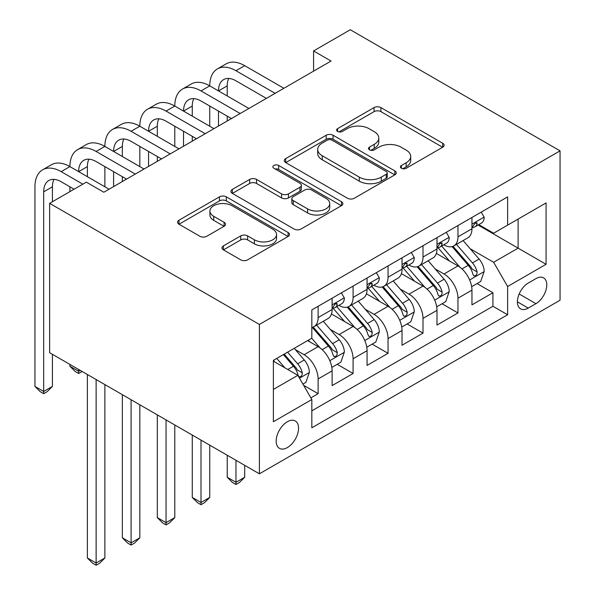 <?xml version="1.0" encoding="UTF-8"?>
<svg xmlns="http://www.w3.org/2000/svg" width="595" height="595" viewBox="0 0 595 595"><rect width="100%" height="100%" fill="white"/><g stroke="black" fill="none" stroke-linecap="round" stroke-linejoin="round"><path stroke-width="0.89" d="M401.432 168.273A3.399 1.964 0 0 0 406.236 168.273L442.695 147.225A4.857 2.804 0 0 0 444.115 145.239A4.857 2.804 0 0 0 442.695 143.261L380.926 107.598A4.857 2.804 0 0 0 374.062 107.598L337.603 128.646A3.399 1.964 0 0 0 336.606 130.037A3.399 1.964 0 0 0 337.603 131.421A3.399 1.964 0 0 0 342.408 131.421L347.123 128.698A15.53 8.97 0 0 1 369.086 128.698L374.233 131.673A15.53 8.97 0 0 1 378.784 138.01A15.53 8.97 0 0 1 374.233 144.347L369.517 147.077A3.399 1.964 0 0 0 368.521 148.46A3.399 1.964 0 0 0 369.517 149.851A3.399 1.964 0 0 0 374.322 149.851L379.037 147.121A15.53 8.97 0 0 1 401 147.121L406.147 150.096A15.53 8.97 0 0 1 410.699 156.433A15.53 8.97 0 0 1 406.147 162.777L401.432 165.499A3.399 1.964 0 0 0 400.435 166.89A3.399 1.964 0 0 0 401.432 168.273L401.432 165.499M287.363 447.574A15.82 9.133 120 0 0 297.701 433.629A15.82 9.133 120 0 0 295.269 420.948A15.82 9.133 120 0 0 287.363 421.736A15.82 9.133 120 0 0 277.025 435.674A15.82 9.133 120 0 0 279.449 448.355A15.82 9.133 120 0 0 287.363 447.574M223.415 245.891A4.857 2.804 0 0 0 221.995 247.87A4.857 2.804 0 0 0 223.415 249.855L240.744 259.859A4.857 2.804 0 0 0 247.609 259.859L288.099 236.475A4.857 2.804 0 0 0 289.527 234.497A4.857 2.804 0 0 0 288.099 232.519L226.331 196.856A4.857 2.804 0 0 0 219.466 196.856L178.976 220.232A4.857 2.804 0 0 0 177.555 222.21A4.857 2.804 0 0 0 178.976 224.196L199.905 236.282A4.857 2.804 0 0 0 206.77 236.282L224.099 226.279A4.857 2.804 0 0 0 225.52 224.293A4.857 2.804 0 0 0 224.099 222.314L213.724 216.32A12.978 7.497 0 0 1 209.916 211.017A12.978 7.497 0 0 1 217.934 204.092A12.978 7.497 0 0 1 232.08 205.721L272.748 229.194A12.978 7.497 0 0 1 276.549 234.497A12.978 7.497 0 0 1 268.531 241.421A12.978 7.497 0 0 1 254.385 239.8L247.609 235.88A4.857 2.804 0 0 0 240.744 235.88L223.415 245.891L223.415 249.855M560.059 150.855L350.291 29.75L313.58 50.947L331.065 61.04L103.82 192.237L86.335 182.144L49.63 203.334L259.39 324.446L560.059 150.855L560.059 300.222L259.39 473.813L259.39 324.446M347.473 198.239A4.857 2.804 0 0 0 354.33 198.239L394.827 174.863A4.857 2.804 0 0 0 396.248 172.877A4.857 2.804 0 0 0 394.827 170.899L333.059 135.236A4.857 2.804 0 0 0 326.194 135.236L285.697 158.612A4.857 2.804 0 0 0 284.276 160.598A4.857 2.804 0 0 0 285.697 162.576L347.473 198.239M275.217 169.01A3.399 1.964 0 0 1 278.668 169.486L278.668 165.447L341.463 201.705A4.857 2.804 0 0 1 342.884 203.691A4.857 2.804 0 0 1 341.463 205.669L300.973 229.045A4.857 2.804 0 0 1 294.108 229.045L232.34 193.39L232.34 189.426A4.857 2.804 0 0 0 230.92 191.404A4.857 2.804 0 0 0 232.34 193.39M232.34 189.426L249.669 179.422A4.857 2.804 0 0 1 256.534 179.422L281.584 193.881A4.857 2.804 0 0 0 288.449 193.881L299.94 187.246A4.857 2.804 0 0 0 301.36 185.261A4.857 2.804 0 0 0 299.94 183.282L273.864 168.221A3.399 1.964 0 0 1 272.867 166.838A3.399 1.964 0 0 1 274.964 165.023A3.399 1.964 0 0 1 278.668 165.447M310.873 397.869L318.124 393.674L303.621 385.3M295.365 349.652L304.142 354.724A19.776 11.417 60 0 1 318.124 378.941L332.114 370.871L332.114 385.605L353.088 373.496L337.179 364.311M330.329 329.466L339.105 334.539A19.776 11.417 60 0 1 353.088 358.755L367.07 350.686L367.07 365.419L388.052 353.311L372.143 344.126M365.285 309.281L374.062 314.353A19.776 11.417 60 0 1 388.052 338.577L402.034 330.5L402.034 345.234L423.008 333.126L407.099 323.94M400.249 289.103L409.025 294.168A19.776 11.417 60 0 1 423.008 318.392L436.99 310.315L436.99 325.049L457.971 312.94L457.971 298.207A19.776 11.417 -120 0 0 443.989 273.983L435.205 268.918M442.063 303.755L457.971 312.94M332.114 370.871A19.776 11.417 -120 0 0 318.124 346.647L307.637 340.593M367.07 350.686A19.776 11.417 -120 0 0 353.088 326.462L331.467 313.982M402.034 330.5A19.776 11.417 -120 0 0 388.052 306.276L366.431 293.796M436.99 310.315A19.776 11.417 -120 0 0 423.008 286.091L401.387 273.611M535.931 278.624L528.241 283.064A15.329 8.851 120 0 0 518.23 296.57A15.329 8.851 120 0 0 520.58 308.857A15.329 8.851 120 0 0 528.241 308.098L535.931 303.658A15.329 8.851 120 0 0 545.95 290.152A15.329 8.851 120 0 0 543.599 277.865A15.329 8.851 120 0 0 535.931 278.624M273.38 389.435L297.85 375.311L311.832 399.528L311.832 427.79L507.617 314.755L507.617 286.5L493.627 262.276L470.169 248.732M311.832 399.528L273.38 421.736L273.38 360.369L311.832 338.168L311.832 309.913L507.617 196.878L507.617 225.133L546.069 202.932L546.069 264.292L507.617 286.5M338.919 305.361L339.105 305.473A19.776 11.417 60 0 0 348.99 306.447L362.98 298.378A19.776 11.417 -120 0 0 367.07 289.326L367.07 278.021M373.883 285.183L374.062 285.288A19.776 11.417 60 0 0 383.954 286.269L397.936 278.192A19.776 11.417 -120 0 0 402.034 269.141L402.034 257.836M408.839 264.998L409.025 265.102A19.776 11.417 60 0 0 418.917 266.084L432.9 258.007A19.776 11.417 -120 0 0 436.99 248.955L436.99 237.65M311.832 410.833L492.928 306.276L492.928 292.755L471.954 304.863L471.954 290.129A19.776 11.417 -120 0 0 457.971 265.913L436.351 253.425M443.803 244.813L443.989 244.917A19.776 11.417 -120 0 0 453.873 245.899A19.776 11.417 -120 0 0 457.971 236.84L457.971 225.542M453.873 245.899L467.856 237.821A19.776 11.417 -120 0 0 471.954 228.77L471.954 217.465M318.124 306.276L318.124 317.581A19.776 11.417 60 0 1 314.034 326.633A19.776 11.417 60 0 1 311.832 327.436M314.034 326.633L328.016 318.563A19.776 11.417 -120 0 0 332.114 309.504L332.114 298.207M353.088 286.091L353.088 297.396A19.776 11.417 60 0 1 348.99 306.447M388.052 265.906L388.052 277.211A19.776 11.417 60 0 1 383.954 286.269M423.008 245.728L423.008 257.025A19.776 11.417 60 0 1 418.917 266.084M423.008 318.392L423.008 333.126M388.052 338.577L388.052 353.311M353.088 358.755L353.088 373.496M318.124 378.941L318.124 393.674M297.85 375.311L273.38 361.18M493.627 262.276L518.104 248.145L518.104 219.079L546.069 202.932M478.068 225.029L546.069 264.292M478.767 224.627L493.627 233.21L507.617 225.133M49.63 203.334L49.63 352.701L259.39 473.813M313.58 50.947L313.58 71.125M477.026 283.57L492.928 292.755M492.928 306.276L507.617 314.755M402.793 168.757L406.147 166.816A15.53 8.97 0 0 0 410.699 160.471L410.699 156.433M378.784 138.01L378.784 142.049A15.53 8.97 0 0 1 374.233 148.386L370.878 150.327M442.635 147.263L380.926 111.637A4.857 2.804 0 0 0 374.062 111.637L338.964 131.904M394.76 174.9L333.059 139.275A4.857 2.804 0 0 0 326.194 139.275L285.764 162.613M386.244 174.268A3.399 1.964 0 0 0 387.241 172.877A3.399 1.964 0 0 0 386.244 171.494L332.025 140.189A3.399 1.964 0 0 0 327.22 140.189L322.245 143.06A15.53 8.97 0 0 0 317.7 149.405A15.53 8.97 0 0 0 322.245 155.741L359.306 177.139A15.53 8.97 0 0 0 381.269 177.139L386.244 174.268L386.244 178.307A3.399 1.964 0 0 0 387.241 176.916L387.241 172.877M317.7 149.405L317.7 153.443A15.53 8.97 0 0 0 322.245 159.78L322.245 155.741M386.244 178.307L381.269 181.178A15.53 8.97 0 0 1 359.306 181.178L322.245 159.78M232.4 193.427L249.669 183.453L249.669 179.422M301.36 185.261L301.36 189.299A4.857 2.804 0 0 1 299.94 191.285L288.449 197.919A4.857 2.804 0 0 1 281.584 197.919L256.534 183.453A4.857 2.804 0 0 0 249.669 183.453M278.668 169.486L341.396 205.706M307.578 208.89A12.978 7.497 0 0 0 321.724 210.511A12.978 7.497 0 0 0 329.742 203.587A12.978 7.497 0 0 0 325.934 198.291L311.609 190.021A4.857 2.804 0 0 0 304.744 190.021L293.253 196.655A4.857 2.804 0 0 0 291.825 198.633A4.857 2.804 0 0 0 293.253 200.619L307.578 208.89L307.578 212.928A12.978 7.497 0 0 0 321.724 214.55A12.978 7.497 0 0 0 329.742 207.625L329.742 203.587M291.825 198.633L291.825 202.672A4.857 2.804 0 0 0 293.253 204.658L293.253 200.619M307.578 212.928L293.253 204.658M276.549 234.497L276.549 238.536A12.978 7.497 0 0 1 268.531 245.46A12.978 7.497 0 0 1 254.385 243.831L247.609 239.919A4.857 2.804 0 0 0 240.744 239.919L223.482 249.893M209.916 211.017L209.916 215.055A12.978 7.497 0 0 0 213.724 220.358L213.724 216.32M224.04 226.316L213.724 220.358M288.039 236.513L226.331 200.887A4.857 2.804 0 0 0 219.466 200.887L179.043 224.233M471.664 286.671L480.693 281.45L484.189 271.357A13.105 7.564 -120 0 0 479.087 259.056L463.111 240.566M459.913 267.185L441.654 246.047M449.522 261.034L438.931 248.762A31.394 18.125 -120 0 0 437.957 247.669M452.096 246.605L468.25 265.311A13.105 7.564 60 0 1 472.921 274.34L473.873 275.894L475.643 275.641L476.833 274.206L477.116 271.915A13.105 7.564 -120 0 0 472.445 262.893L456.469 244.396M453.04 246.3L470.407 266.404A6.671 3.853 60 0 1 472.088 269.014L477.116 271.915M481.221 212.118L484.189 217.264A13.105 7.564 60 0 1 481.474 223.058L474.832 226.896A13.105 7.564 -120 0 0 477.116 223.876L476.84 222.716L475.204 223.043L472.921 226.301A13.105 7.564 60 0 1 471.954 228.168M74.1 189.21L61.166 181.743A24.722 14.273 -120 0 0 48.805 180.516A24.722 14.273 -120 0 0 43.68 191.835L43.68 391.458L34.941 386.415L34.941 186.785A37.083 21.413 60 0 1 42.624 169.813L51.363 164.763A37.083 21.413 60 0 1 69.905 166.6A37.083 21.413 60 0 1 77.588 149.628L86.327 144.578A37.083 21.413 60 0 1 104.869 146.415A37.083 21.413 60 0 1 112.544 129.442L121.283 124.392A37.083 21.413 60 0 1 139.825 126.229A37.083 21.413 60 0 1 147.508 109.257L156.247 104.214A37.083 21.413 60 0 1 174.789 106.051A37.083 21.413 60 0 1 182.464 89.072L191.211 84.029A37.083 21.413 60 0 1 209.745 85.866A37.083 21.413 60 0 1 217.428 68.886L226.167 63.844A37.083 21.413 60 0 1 244.709 65.681L283.867 88.283M217.428 68.886A37.083 21.413 60 0 1 235.97 70.723L275.128 93.333M472.393 227.513L472.445 227.506A13.105 7.564 -120 0 0 474.832 226.896M266.382 98.376L235.97 80.816A24.722 14.273 -120 0 0 223.608 79.596A24.722 14.273 -120 0 0 218.491 90.909L227.231 85.866L227.231 95.959M228.778 78.451A24.722 14.273 -120 0 0 227.231 85.866M218.491 111.094L218.491 126.028M227.231 116.137L227.231 120.986M209.745 126.229L209.745 106.051M436.7 306.849L445.737 301.635L449.225 291.543A13.105 7.564 -120 0 0 444.123 279.241L428.155 260.744M424.949 287.37L406.697 266.233M414.566 281.219L403.968 268.947A31.394 18.125 -120 0 0 402.994 267.854M417.132 266.791L433.286 285.496A13.105 7.564 60 0 1 437.957 294.525L438.917 296.079L440.687 295.827L441.869 294.391L442.152 292.1A13.105 7.564 -120 0 0 437.481 283.079L421.513 264.582M418.084 266.486L435.443 286.589A6.671 3.853 60 0 1 437.124 289.2L442.152 292.1M235.97 460.285L235.97 482.292L244.709 477.242L244.709 465.335M244.709 477.242L239.465 482.493L235.97 484.509L232.474 482.493L227.231 477.242L227.231 455.242M227.231 477.242L235.97 482.292L235.97 484.509M401.737 327.034L410.773 321.821L414.269 311.728A13.105 7.564 -120 0 0 409.167 299.426L393.191 280.929M389.993 307.555L371.734 286.418M379.603 301.405L369.004 289.133A31.394 18.125 -120 0 0 368.03 288.039M382.169 286.976L398.33 305.681A13.105 7.564 60 0 1 403.001 314.71L403.953 316.265L405.723 316.012L406.906 314.569L407.196 312.286A13.105 7.564 -120 0 0 402.525 303.264L386.549 284.767M383.12 286.671L400.48 306.775A6.671 3.853 60 0 1 402.161 309.385L407.196 312.286M201.006 440.099L201.006 502.478L209.745 497.427L209.745 445.149M209.745 497.427L204.501 502.678L201.006 504.694L197.51 502.678L192.267 497.427L192.267 435.057M192.267 497.427L201.006 502.478L201.006 504.694M366.78 347.22L375.809 342.006L379.305 331.913A13.105 7.564 -120 0 0 374.203 319.612L358.235 301.115M355.029 327.741L336.777 306.603M344.639 321.59L334.048 309.318A31.394 18.125 -120 0 0 333.074 308.225M347.212 307.161L363.367 325.867A13.105 7.564 60 0 1 368.037 334.896L368.989 336.443L370.759 336.197L371.949 334.754L372.232 332.471A13.105 7.564 -120 0 0 367.561 323.442L351.586 304.952M348.157 306.856L365.523 326.953A6.671 3.853 60 0 1 367.204 329.563L372.232 332.471M166.05 419.921L166.05 522.663L174.789 517.613L174.789 424.964M174.789 517.613L169.545 522.864L166.05 524.879L162.554 522.864L157.311 517.613L157.311 414.871M157.311 517.613L166.05 522.663L166.05 524.879M331.817 367.405L340.853 362.191L344.349 352.099A13.105 7.564 -120 0 0 339.247 339.797L323.271 321.3M320.073 347.926L311.706 338.243M309.683 341.768L308.322 340.199M312.249 327.347L328.403 346.052A13.105 7.564 60 0 1 333.081 355.081L334.033 356.628L335.803 356.383L336.986 354.94L337.276 352.657A13.105 7.564 -120 0 0 332.605 343.627L316.629 325.138M313.201 327.042L330.56 347.138A6.671 3.853 60 0 1 332.241 349.748L337.276 352.657M131.086 399.736L131.086 542.848L139.825 537.798L139.825 404.779M139.825 537.798L134.582 543.049L131.086 545.065L127.59 543.049L122.347 537.798L122.347 394.686M122.347 537.798L131.086 542.848L131.086 545.065M446.257 232.303L449.225 237.45A13.105 7.564 60 0 1 446.518 243.243L439.876 247.081A13.105 7.564 -120 0 0 442.152 244.062L441.877 242.901L440.24 243.229L437.957 246.486A13.105 7.564 60 0 1 436.99 248.346M182.464 89.072A37.083 21.413 60 0 1 201.006 90.909L209.745 85.866L248.903 108.469M201.006 90.909L240.164 113.519M437.429 247.691L437.481 247.691A13.105 7.564 -120 0 0 439.876 247.081M231.425 118.561L201.006 101.001A24.722 14.273 -120 0 0 188.645 99.774A24.722 14.273 -120 0 0 183.528 111.094L192.267 106.051L192.267 116.137M193.814 98.636A24.722 14.273 -120 0 0 192.267 106.051M183.528 131.279L183.528 146.214M192.267 136.322L192.267 141.171M174.789 146.415L174.789 126.229M411.301 252.488L414.269 257.635A13.105 7.564 60 0 1 411.554 263.429L404.912 267.267A13.105 7.564 -120 0 0 407.196 264.247L406.921 263.087L405.284 263.414L403.001 266.672A13.105 7.564 60 0 1 402.034 268.531M147.508 109.257A37.083 21.413 60 0 1 166.05 111.094L174.789 106.051L213.94 128.654M166.05 111.094L205.201 133.704M402.473 267.876L402.525 267.876A13.105 7.564 -120 0 0 404.912 267.267M196.462 138.747L166.05 121.187A24.722 14.273 -120 0 0 153.689 119.959A24.722 14.273 -120 0 0 148.564 131.279L157.311 126.229L157.311 136.322M158.858 118.822A24.722 14.273 -120 0 0 157.311 126.229M148.564 151.465L148.564 166.399M157.311 156.507L157.311 161.349M139.825 166.6L139.825 146.415M376.338 272.674L379.305 277.82A13.105 7.564 60 0 1 376.598 283.614L369.949 287.452A13.105 7.564 -120 0 0 372.232 284.432L371.957 283.272L370.321 283.592L368.037 286.857A13.105 7.564 60 0 1 367.07 288.716M112.544 129.442A37.083 21.413 60 0 1 131.086 131.279L139.825 126.229L178.983 148.839M131.086 131.279L170.244 153.882M367.509 288.062L367.561 288.062A13.105 7.564 -120 0 0 369.949 287.452M161.505 158.932L131.086 141.372A24.722 14.273 -120 0 0 118.725 140.145A24.722 14.273 -120 0 0 113.608 151.465L122.347 146.415L122.347 156.507M123.894 139.007A24.722 14.273 -120 0 0 122.347 146.415M113.608 171.65L113.608 186.585M122.347 176.693L122.347 181.535M104.869 186.785L104.869 166.6M341.374 292.852L344.349 297.998A13.105 7.564 60 0 1 341.634 303.8L334.992 307.63A13.105 7.564 -120 0 0 337.276 304.618L337.001 303.45L335.357 303.777L333.081 307.035A13.105 7.564 60 0 1 332.114 308.902M77.588 149.628A37.083 21.413 60 0 1 96.122 151.465L104.869 146.415L144.02 169.025M96.122 151.465L135.281 174.067M332.546 308.247L332.605 308.247A13.105 7.564 -120 0 0 334.992 307.63M126.542 179.117L96.122 161.557A24.722 14.273 -120 0 0 83.769 160.33A24.722 14.273 -120 0 0 78.644 171.65L87.383 166.6L87.383 176.693M88.93 159.192A24.722 14.273 -120 0 0 87.383 166.6M78.644 369.458L78.644 371.273L80.221 370.365M82.14 371.473L78.644 373.496L75.149 371.473L69.905 366.23L69.905 364.408M69.905 191.627L69.905 186.785M69.905 366.23L78.644 371.273L78.644 373.496M302.922 384.087L305.889 382.377L309.385 372.284A13.105 7.564 -120 0 0 304.283 359.982L294.228 348.335M284.841 367.799L276.749 358.428M274.719 361.953L273.38 360.399M283.391 354.59L293.447 366.237A13.105 7.564 60 0 1 298.117 375.259L299.069 376.813L300.839 376.568L302.022 375.125L302.312 372.842A13.105 7.564 -120 0 0 297.641 363.813L287.586 352.173M284.202 354.122L295.596 367.323A6.671 3.853 60 0 1 297.284 369.934L302.312 372.842M96.122 379.55L96.122 563.026L104.869 557.984L104.869 384.593M104.869 557.984L99.618 563.234L96.122 565.25L92.627 563.234L87.383 557.984L87.383 374.5M87.383 557.984L96.122 563.026L96.122 565.25M42.624 169.813A37.083 21.413 60 0 1 61.166 171.65L69.905 166.6L109.063 189.21M61.166 171.65L82.839 184.16M53.974 179.378A24.722 14.273 -120 0 0 52.427 186.785L52.427 201.72M52.427 386.415L47.184 391.659L43.68 393.682L43.68 391.458L52.427 386.415L52.427 354.315M43.68 393.682L40.185 391.659L34.941 386.415M304.142 354.724L318.124 346.647M339.105 334.539L353.088 326.462M374.062 314.353L388.052 306.276M409.025 294.168L423.008 286.091M443.989 273.983L457.971 265.913M457.971 236.84L471.954 228.77M318.124 317.581L332.114 309.504M353.088 297.396L367.07 289.326M388.052 277.211L402.034 269.141M423.008 257.025L436.99 248.955M457.971 298.207L471.954 290.129M519.167 293.975L535.931 303.658M517.405 301.836L528.241 308.098M406.147 166.816L406.147 162.777M369.517 149.851L369.517 147.077M374.233 148.386L374.233 144.347M337.603 131.421L337.603 128.646M374.062 111.637L374.062 107.598M380.926 111.637L380.926 107.598M442.695 147.225L442.695 143.261M285.697 162.576L285.697 158.612M326.194 139.275L326.194 135.236M333.059 139.275L333.059 135.236M394.827 174.863L394.827 170.899M359.306 181.178L359.306 177.139M381.269 181.178L381.269 177.139M256.534 183.453L256.534 179.422M281.584 197.919L281.584 193.881M288.449 197.919L288.449 193.881M299.94 191.285L299.94 187.246M341.463 205.669L341.463 201.705M240.744 239.919L240.744 235.88M247.609 239.919L247.609 235.88M254.385 243.831L254.385 239.8M224.099 226.279L224.099 222.314M178.976 224.196L178.976 220.232M219.466 200.887L219.466 196.856M226.331 200.887L226.331 196.856M288.099 236.475L288.099 232.519M469.663 279.947L484.107 271.61M472.445 262.893L479.087 259.056M462.003 268.925L468.25 265.311M484.107 217.116L471.954 224.129M244.709 65.681L235.97 70.723M475.427 222.902L477.116 223.876M434.7 300.133L449.143 291.795M437.481 283.079L444.123 279.241M427.039 289.103L433.286 285.496M399.743 320.318L414.18 311.981M402.525 303.264L409.167 299.426M392.075 309.288L398.33 305.681M364.78 340.504L379.223 332.166M367.561 323.442L374.203 319.612M357.119 329.474L363.367 325.867M329.816 360.689L344.26 352.352M332.605 343.627L339.247 339.797M322.155 349.659L328.403 346.052M449.143 237.301L436.99 244.314M440.464 243.087L442.152 244.062M414.18 257.479L402.034 264.5M405.5 263.273L407.196 264.247M379.223 277.664L367.07 284.678M370.544 283.458L372.232 284.432M344.26 297.85L332.114 304.863M335.58 303.636L337.276 304.618M299.508 378.189L309.296 372.537M297.641 363.813L304.283 359.982M287.787 369.502L293.447 366.237M52.427 186.785L43.68 191.835"/></g></svg>
